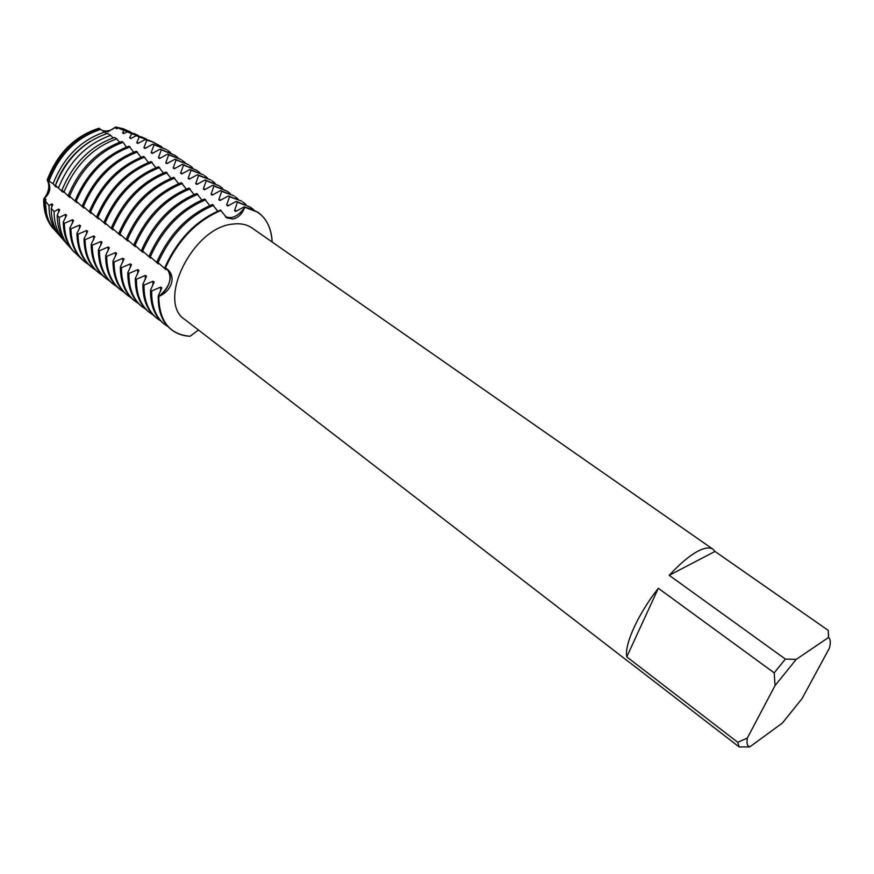 <?xml version="1.0" encoding="UTF-8"?>
<svg xmlns="http://www.w3.org/2000/svg" width="874" height="874" viewBox="0 0 874 874"><rect width="100%" height="100%" fill="white"/><g stroke="black" fill="none" stroke-linecap="round" stroke-linejoin="round"><path stroke-width="1.31" d="M169.796 280.958C170.933 275.627 169.993 271.639 166.989 268.984C172.866 277.473 170.146 286.628 158.806 296.461C164.432 292.506 168.092 287.338 169.796 280.958M102.608 130.499C106.879 131.745 111.249 130.576 115.707 126.992L115.597 128.052L116.613 128.762L118.252 128.041L123.966 130.434L122.589 132.914L123.616 133.624L127.353 131.865L131.646 133.7L129.647 137.808L130.674 138.529L136.3 135.699L139.239 136.978L136.748 142.746L137.797 143.467L145.15 139.545L146.766 140.255L143.915 147.717L144.964 148.449L153.005 144.068L154.064 144.789L151.136 152.732L152.196 153.463L160.27 149.072L161.34 149.804L158.423 157.779L159.483 158.522L167.6 154.119L168.671 154.851L165.754 162.881L166.836 163.624L174.986 159.199L176.067 159.942L173.15 168.016L174.232 168.769L182.426 164.323L183.518 165.077L180.612 173.183L181.705 173.948L189.931 169.501L191.035 170.255L188.129 178.405L189.232 179.17L197.491 174.702L198.606 175.466L195.7 183.671L196.814 184.436L205.117 179.957L206.242 180.732L203.347 188.97L204.461 189.745L212.808 185.255L213.933 186.031L211.049 194.312L212.174 195.099L220.565 190.598L221.701 191.373L218.806 199.709L219.953 200.496L228.376 195.973L229.523 196.759L226.639 205.139L227.786 205.936L236.253 201.402L237.411 202.2L234.538 210.623L235.696 211.421L244.207 206.876L244.786 207.28C238.58 215.965 232.145 219.199 225.47 216.981L230.791 217.735C236.155 216.73 240.82 213.245 244.786 207.28C242.164 213.999 238.187 217.921 232.845 219.046L226.869 217.91L220.467 210.055C196.005 220.412 177.455 239.585 164.815 267.564L167.349 269.258C171.326 272.579 172.779 276.982 171.697 282.477C169.829 288.868 165.536 293.533 158.806 296.461L158.238 296.024L161.854 287.95L160.729 287.087L151.661 290.955L150.536 290.102L154.152 282.073L153.037 281.22L144.013 285.077L142.899 284.214L146.526 276.239L145.412 275.397L136.42 279.232L135.328 278.391L138.955 270.459L137.852 269.618L128.904 273.442L127.812 272.612C127.757 287.655 132.247 298.81 141.271 306.075L142.342 306.905C133.318 299.651 128.839 288.496 128.904 273.442M190.095 336.272C182.972 335.966 176.832 333.824 171.665 329.848C162.793 322.703 158.511 311.581 158.806 296.461C159.199 321.261 169.622 334.524 190.095 336.272L198.453 330.001M107.928 131.821L103.853 131.264L107.928 131.821L115.707 126.992L107.928 131.821M127.812 272.601L131.45 264.724L130.357 263.893L121.442 267.706L120.361 266.876L124.01 259.043L122.928 258.223L114.046 262.014L112.975 261.184L116.624 253.405L115.554 252.586L106.704 256.366L105.645 255.547L109.294 247.812L108.234 247.003L99.428 250.762L98.38 249.953L102.04 242.262L100.98 241.464L92.218 245.212L91.169 244.403L94.829 236.767L93.78 235.969L85.051 239.695L84.013 238.897L87.684 231.304L86.646 230.518L77.95 234.232L76.923 233.434L80.594 225.896L79.567 225.11L70.903 228.813L69.887 228.027L73.569 220.521L72.542 219.745L64.381 223.329L63.256 222.083L66.588 215.19L65.572 214.425L59.214 217.517L57.214 215.233L59.672 209.913L58.667 209.137L54.09 211.617L51.238 208.252L52.801 204.669L51.806 203.904L49.02 205.587L45.339 201.053L45.994 199.469L45 198.704L43.722 199.021C43.503 210.121 46.136 219.319 51.621 226.628L53.281 228.638C46.693 221.144 43.514 211.268 43.722 199.021C50.419 193.438 51.588 187.08 47.218 179.946C51.588 187.08 50.419 193.438 43.722 199.021C48.9 192.269 50.069 185.911 47.218 179.946C57.498 153.19 74.76 135.962 99.013 128.249L100.532 129.439M630.536 663.169L739.142 746.92L737.754 742.299L626.778 656.877C624.276 644.509 637.987 614.171 658.319 588.278L774.189 672.849L785.365 659.072L669.211 575.321C679.994 563.61 689.673 555.503 698.271 551.002C704.903 547.659 709.819 547.08 712.998 549.243L714.987 551.428L828.235 630.383L828.563 635.901M629.804 662.678L184.938 319.578C156.315 301.77 192.706 227.437 232.604 224.126C240.295 223.088 246.785 224.389 252.083 228.027L712.998 549.243M165.394 267.99C178.045 240 196.595 220.827 221.046 210.47C196.595 220.827 178.045 240 165.394 267.99M244.786 207.28C261.796 210.7 270.918 222.28 272.164 242.032C271.519 228.617 266.756 218.708 257.885 212.284L244.786 207.28M123.365 128.806L115.707 126.992L123.365 128.806L128.128 130.925M739.142 746.92L749.794 746.899L782.427 723.006L802.103 698.523L829.459 648.049C830.824 642.532 830.519 639.014 828.541 637.485L796.269 659.346L785.365 659.072M774.189 672.849L775.052 685.544L796.269 659.346M775.052 685.544L747.336 738.049L737.754 742.299M749.794 746.899C747.27 746.145 746.451 743.195 747.336 738.049M828.235 630.383L828.541 637.485M669.211 575.321L714.987 551.428M626.778 656.877L658.319 588.278M217.681 211.169L212.491 204.483C188.052 214.731 169.556 233.806 157.003 261.687L166.071 269.749L165.699 268.165M209.727 205.587L204.592 198.966C180.153 209.094 161.712 228.07 149.257 255.874L158.303 263.904L157.965 262.418M201.839 200.037L196.748 193.482C172.331 203.511 153.933 222.389 141.588 250.106L150.601 258.114L150.252 256.617M194.017 194.541L188.981 188.052C164.563 197.972 146.231 216.752 133.973 244.381L141.861 251.537L142.975 252.368L142.593 250.86M186.26 189.09L181.279 182.666C156.872 192.477 138.584 211.158 126.413 238.711L134.301 245.856L135.404 246.676L135 245.157M178.569 183.693L173.631 177.324C149.236 187.036 131.002 205.619 118.93 233.085L126.796 240.208L127.888 241.027L127.473 239.498M170.943 178.329L166.049 172.025C141.664 181.628 123.485 200.124 111.501 227.502L120.448 235.434L120.011 233.893C132.105 206.428 150.35 187.823 174.745 178.099M163.372 173.008L158.533 166.759C134.159 176.275 116.034 194.673 104.137 221.963L111.992 229.075L113.063 229.873L112.604 228.322C124.578 200.922 142.768 182.415 167.153 172.79M155.867 167.742L151.071 161.548C126.719 170.954 108.638 189.265 96.839 216.479L105.732 224.367L105.251 222.794M148.427 162.509L143.675 156.38C119.334 165.689 101.308 183.911 89.585 211.038L98.467 218.904L97.964 217.32M141.042 157.32L136.333 151.246C112.003 160.455 94.031 178.591 82.407 205.63L91.267 213.485L90.743 211.879M133.722 152.174L129.057 146.166C104.749 155.277 86.821 173.314 75.273 200.277L83.085 207.335L84.123 208.11L83.565 206.493M126.457 147.072L123.103 142.265L121.737 141.522C97.56 150.437 79.796 168.278 68.445 195.033M119.498 142.287L116.843 138.824L114.461 137.48C90.481 146.056 72.99 163.602 61.978 190.084L68.97 196.716L69.996 197.491L69.341 195.743L68.97 196.716M113.019 137.95L110.78 135.372L107.469 133.427C83.511 141.654 66.195 158.981 55.499 185.419L63.015 192.236L61.978 190.095M106.672 133.667L100.783 129.374C76.639 137.207 59.388 154.436 49.01 181.071L53.074 183.748L56.1 187.036L55.499 185.419M99.013 128.249C74.76 135.962 57.498 153.19 47.218 179.946L49.228 181.868L49.01 181.071M68.445 195.044L75.994 202.003L77.032 202.779L76.453 201.14M47.535 180.142C57.837 153.409 75.098 136.18 99.319 128.445M116.155 127.178L123.769 128.991M55.084 230.528L51.916 226.956C46.431 219.658 43.798 210.47 44.006 199.381M48.234 181.126C58.427 154.097 75.754 136.792 100.215 129.221M115.597 128.052L117.619 128.336M46.464 213.343L45 198.704M130.051 131.788L118.252 128.041M45.339 201.053C45.175 212.098 47.83 221.242 53.292 228.507L56.471 232.102M53.074 183.748C63.649 157.276 80.932 139.993 104.924 131.908M123.966 130.434L135.339 134.137M60.306 236.45L57.083 232.79C51.664 225.59 48.977 216.512 49.02 205.587M55.095 186.282C61.759 167.12 73.46 152.163 90.197 141.424M122.589 132.914L124.643 133.187M51.752 207.16L51.806 203.904M138.3 135.437L127.353 131.865M51.238 208.252C51.249 219.145 53.959 228.19 59.356 235.368L62.436 238.875M58.602 187.615C69.439 161.177 86.832 143.762 110.78 135.372M131.646 133.7L142.604 137.371M65.572 242.404L62.283 238.678C56.886 231.501 54.155 222.488 54.09 211.617M61.999 191.482L62.338 190.477M129.647 137.808L131.712 138.081M58.602 212.448L58.667 209.137M146.209 138.911L136.3 135.699M57.214 215.233C57.334 226.104 60.087 235.128 65.484 242.295L68.128 245.375M64.119 191.701C75.24 165.142 92.819 147.509 116.843 138.824M139.239 136.978L150.426 140.911M71.307 248.806L67.516 244.6C62.13 237.422 59.356 228.398 59.214 217.517M136.748 142.746L138.846 143.019M65.506 217.79L65.572 214.425M154.174 142.429L145.15 139.545M63.256 222.083C63.441 233.008 66.249 242.076 71.657 249.276L73.875 251.92M69.636 195.973C81.053 169.152 98.871 151.246 123.103 142.265M146.766 140.255L152.568 141.807L161.865 146.887M80.441 257.917L72.804 250.576C67.385 243.365 64.578 234.276 64.381 223.329M75.994 202.003L76.311 201.064C87.87 174.079 105.798 156.031 130.117 146.898M143.915 147.717L146.034 147.99M72.466 223.176L72.542 219.745M154.064 144.789L166.552 149.574L153.005 144.068M69.887 228.027C70.259 242.917 75.098 254.105 84.407 261.577L85.412 262.364C76.104 254.891 71.275 243.704 70.903 228.813M167.6 150.295L170.583 152.6M88.503 264.516L85.412 262.364M83.085 207.335L83.401 206.384M151.136 152.732L153.289 152.994M79.479 228.595L79.567 225.11M161.34 149.804L174.844 155.266L160.27 149.072M76.923 233.434C77.24 248.347 82.047 259.534 91.322 266.985L92.338 267.783C83.063 260.332 78.267 249.145 77.95 234.232M83.445 206.417C95.091 179.367 113.074 161.22 137.404 152M174.844 155.266L177.848 157.593M95.452 269.935L92.338 267.783M90.219 212.699L90.546 211.748M158.423 157.779L160.587 158.052M86.548 234.068L86.646 230.518M168.671 154.851L181.082 159.549L167.6 154.119M84.013 238.897C84.286 253.831 89.039 265.008 98.292 272.437L99.308 273.234C90.066 265.816 85.313 254.629 85.051 239.695M90.645 211.825C102.367 184.687 120.404 166.453 144.745 157.134M182.153 160.281L185.168 162.63M102.455 275.408L99.308 273.234M97.418 218.107L97.746 217.156M165.754 162.881L167.95 163.143M93.671 239.585L93.78 235.969M176.067 159.942L188.434 164.596L174.986 159.199M91.169 244.403C91.388 259.349 96.096 270.525 105.306 277.932L106.344 278.74C97.134 271.344 92.425 260.168 92.218 245.212M97.899 217.276C109.709 190.051 127.801 171.73 152.152 162.313M189.505 165.339L192.553 167.71M109.512 280.925L106.344 278.74M104.672 223.569L105 222.619M173.15 168.016L175.379 168.267M100.849 245.157L100.98 241.464M183.518 165.077L196.923 170.43L182.426 164.323M98.38 249.953C98.544 264.92 103.208 276.097 112.385 283.471L113.423 284.279C104.257 276.905 99.592 265.74 99.428 250.762M105.208 222.772C117.116 195.459 135.251 177.051 159.625 167.524M196.923 170.43L199.982 172.823M116.624 286.486L113.423 284.279M111.992 229.075L112.32 228.114M180.612 173.183L182.863 173.445M108.092 250.772L108.234 247.003M191.035 170.255L203.314 174.811L189.931 169.501M105.645 255.547C105.754 270.536 110.386 281.701 119.52 289.054L120.568 289.873C111.435 282.531 106.814 271.355 106.704 256.366M204.407 175.565L207.488 177.979M123.802 292.091L120.568 289.873M119.367 234.614L119.705 233.664M188.129 178.405L190.412 178.657M115.39 256.432L115.554 252.586M198.606 175.466L210.842 179.978L197.491 174.702M112.975 261.184C113.03 276.195 117.608 287.36 126.719 294.68L127.768 295.499C118.667 288.191 114.101 277.025 114.046 262.014M211.945 180.743L215.048 183.179M131.024 297.728L127.768 295.499M126.796 240.208L127.145 239.247M195.7 183.671L198.016 183.911M122.753 262.134L122.928 258.223M206.242 180.732L219.538 185.954L205.117 179.957M120.361 266.876C120.361 281.898 124.895 293.063 133.962 300.35L135.033 301.18C125.965 293.893 121.442 282.739 121.442 267.706M127.517 239.531C139.698 211.978 157.986 193.274 182.393 183.442M219.538 185.954L222.662 188.413M138.321 303.431L135.033 301.18M134.301 245.856L134.64 244.884M203.347 188.97L205.685 189.221M130.171 267.892L130.357 263.893M213.933 186.031L227.196 191.22L212.808 185.255M135.077 245.212C147.345 217.571 165.689 198.78 190.117 188.839M227.196 191.22L230.343 193.7M145.663 309.167L142.342 306.905M141.861 251.537L142.211 250.576M211.049 194.312L213.42 194.563M137.655 273.704L137.852 269.618M221.701 191.373L233.784 195.743L220.565 190.598M135.328 278.391C135.208 293.456 139.654 304.6 148.646 311.832L149.727 312.673C140.736 305.452 136.3 294.298 136.42 279.232M142.702 250.936C155.069 223.209 173.467 204.319 197.895 194.279M234.92 196.519L238.089 199.032M153.07 314.946L149.727 312.673M149.487 257.273L149.836 256.3M218.806 199.709L221.209 199.949M145.193 279.571L145.412 275.397M229.523 196.759L241.563 201.075L228.376 195.973M142.899 284.214C142.724 299.301 147.116 310.445 156.075 317.644L157.156 318.497C148.209 311.297 143.828 300.153 144.013 285.077M150.383 256.716C162.848 228.901 181.3 209.913 205.74 199.764M242.699 201.861L245.9 204.396M160.543 320.78L157.156 318.497M157.178 263.052L157.528 262.091M226.639 205.139L229.075 205.379M152.797 285.481L153.037 281.22M257.59 212.087L244.207 206.876M158.238 296.024C157.954 311.144 162.236 322.277 171.107 329.411L171.391 329.629M237.411 202.2L250.554 207.247L236.253 201.402M150.536 290.102C150.306 305.201 154.643 316.333 163.558 323.5L164.662 324.363C155.747 317.196 151.421 306.064 151.661 290.955M164.935 268.886L165.284 267.914M234.538 210.623L236.996 210.852M160.466 291.446L160.729 287.087M158.139 262.55C170.703 234.636 189.21 215.561 213.649 205.292M250.554 207.247L253.766 209.815M168.07 326.658L164.662 324.363M125.659 129.833L130.892 132.16M53.292 228.507L57.083 232.79M134.028 133.558L138.059 135.35M59.356 235.368L62.283 238.678M142.473 137.316L145.292 138.573M65.484 242.295L67.516 244.6M150.994 141.107L152.568 141.807M71.657 249.276L72.804 250.576M257.306 211.89L257.885 212.284M171.107 329.411L171.665 329.848"/></g></svg>
